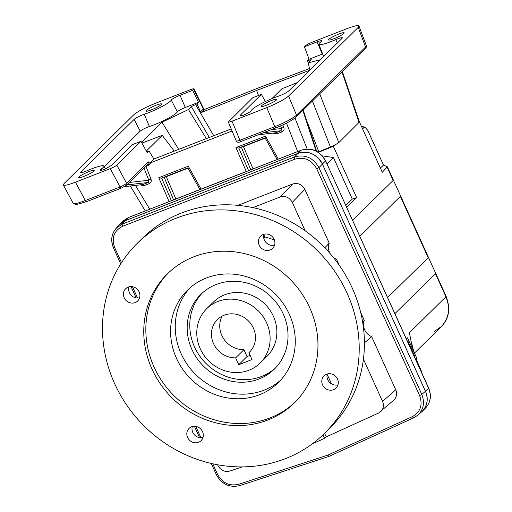 <?xml version="1.0" encoding="UTF-8"?>
<svg xmlns="http://www.w3.org/2000/svg" width="512" height="512" viewBox="0 0 512 512"><rect width="100%" height="100%" fill="white"/><g stroke="black" fill="none" stroke-linecap="round" stroke-linejoin="round"><path stroke-width="0.77" d="M425.389 408.23L425.389 408.23C430.573 402.541 431.635 395.872 428.582 388.218L428.659 388.077C431.744 395.738 430.656 402.458 425.389 408.23L422.272 411.302A19.059 17.613 -134.6 0 0 425.485 391.27L322.413 164.032A19.059 17.613 -134.6 0 0 298.016 153.325L125.382 220.595A19.059 17.613 -134.6 0 0 119.795 224.205A19.059 17.613 -134.6 0 0 118.355 225.83M261.504 105.786A8.576 1.21 -24.4 0 0 261.165 106.413A8.576 1.21 -24.4 0 0 269.478 103.974A8.576 1.21 -24.4 0 0 276.787 99.328A8.576 1.21 -24.4 0 0 269.907 101.139A8.576 1.21 -24.4 0 0 261.504 105.786M228.339 122.01L252.768 97.722L261.414 94.355L240.192 115.283L239.898 115.853L242.618 115.501A7.424 1.05 -24.4 0 0 251.411 110.547A19.258 2.72 -24.4 0 1 260.819 103.84A19.258 2.72 -24.4 0 1 278.496 96.147A7.424 1.05 -24.4 0 0 288.634 91.034L342.061 38.349A7.424 1.05 -24.4 0 0 342.362 37.811A7.424 1.05 -24.4 0 0 335.821 39.616A19.258 2.72 -24.4 0 1 318.854 44.32A19.258 2.72 -24.4 0 1 320.966 41.779A7.424 1.05 -24.4 0 0 321.786 40.806A7.424 1.05 -24.4 0 0 317.043 41.875L304.416 46.79L305.446 45.779C306.694 44.723 308.883 43.565 312.006 42.285L346.816 28.723C354.106 25.952 358.157 25.043 358.976 25.99L358.214 27.373L288.57 96.058L296.518 115.123C292.403 118.656 285.146 122.515 274.765 126.688L239.955 140.25C237.754 141.043 236.512 141.267 236.23 140.934L228.339 122.01C228.595 122.291 229.818 122.016 232.006 121.184L239.955 140.25A1.907 0.678 -111.3 0 0 241.126 141.427C238.758 142.682 237.126 142.515 236.23 140.934M288.57 96.058C284.429 99.539 277.178 103.398 266.81 107.622L232.006 121.184M328.928 39.29A8.576 1.21 -24.4 0 0 328.589 39.923A8.576 1.21 -24.4 0 0 336.896 37.485A8.576 1.21 -24.4 0 0 344.205 32.838A8.576 1.21 -24.4 0 0 337.331 34.65A8.576 1.21 -24.4 0 0 328.928 39.29M265.312 101.574L261.414 94.355M146.784 151.968L149.101 151.066L147.27 152.87L141.018 141.274L132.371 144.64L111.149 165.574L104.826 169.197A7.424 1.05 -24.4 0 1 100.083 170.278A7.424 1.05 -24.4 0 1 101.152 169.101A19.258 2.72 -24.4 0 0 103.91 166.048A19.258 2.72 -24.4 0 0 86.957 170.784A7.424 1.05 -24.4 0 1 80.422 172.614A7.424 1.05 -24.4 0 1 80.717 172.058L134.144 119.366A7.424 1.05 -24.4 0 1 144.282 114.259A19.258 2.72 -24.4 0 0 171.277 100.115A7.424 1.05 -24.4 0 1 180.032 95.264L192.666 90.342L198.534 102.317L185.299 107.475L180.032 95.264M192.666 90.342L193.696 89.325L203.366 109.043L204.717 109.37L259.674 87.424L309.478 68.512M317.997 152.096L334.323 145.376L333.35 146.336L318.349 152.326M232.09 131.008L149.734 163.136L148.32 161.862L148.134 163.866L126.317 185.376A1.907 1.76 -134.6 0 0 126.598 183.283C125.376 184.397 123.219 185.613 120.128 186.95L85.318 200.512C78.182 203.27 74.138 204.205 73.19 203.315L63.302 184.973C64.237 185.843 68.288 184.915 75.443 182.195L85.318 200.512A1.907 0.678 -111.3 0 0 86.49 201.683L76.243 204.621L73.19 203.315M282.067 131.866C283.866 130.957 284.435 129.459 283.789 127.354A1.907 0.474 -21.7 0 0 281.632 128.506L280.992 130.733A1.907 0.678 -111.3 0 1 282.067 131.866L276.813 133.914A1.907 0.678 68.7 0 0 275.731 132.781L258.022 134.842M143.955 167.981L148.838 180.25L148.198 182.477A1.907 0.678 -111.3 0 1 149.274 183.61C151.072 182.707 151.642 181.203 150.995 179.104A1.907 0.474 -21.7 0 0 148.838 180.25L129.267 182.464M140.128 184.902L144.019 185.658A1.907 0.678 68.7 0 0 142.938 184.531L124.39 186.682M147.84 164.154A1.907 0.678 -111.3 0 1 148.806 165.28L145.939 166.394A1.907 0.474 -21.7 0 0 145.363 166.592M209.325 137.434L191.366 106.643L197.005 103.827L198.534 102.317M320.403 59.706L308.179 62.867L311.245 59.725L309.011 60.192L307.539 60.755L308.218 62.822M309.67 70.291L256.621 90.438L201.69 112.371L200.518 111.853L197.005 103.827M258.534 95.475L256.621 90.438M141.606 142.355L162.003 122.234L178.707 149.37M206.355 138.592L188.454 109.517L162.003 122.234M231.213 128.909L153.894 159.04L149.101 151.066M174.253 151.104L162.24 135.366L141.984 143.059M309.85 70.118L308.179 62.867M271.91 98.63L281.965 88.717L297.126 82.662M185.299 107.475A6.726 0.954 155.6 0 0 177.37 111.872A19.955 2.822 155.6 0 1 149.389 126.528A6.726 0.954 155.6 0 0 140.205 131.155L104.218 166.65M193.696 89.325L193.92 88.896C193.645 88.627 192.422 88.909 190.253 89.734L155.45 103.296C145.082 107.52 137.83 111.373 133.69 114.861L64.051 183.546L63.302 184.973M191.366 106.643L188.454 109.517M162.24 135.366L146.31 151.085M322.624 53.965A6.726 0.954 -24.4 0 0 322.31 54.086L309.069 59.245L307.539 60.755M304.416 46.79L309.069 59.245M274.413 240.032A89.843 83.021 -134.6 0 0 264.813 236.922L263.878 238.643M128.173 287.117A8.576 7.923 45.4 0 1 138.355 290.534A8.576 7.923 45.4 0 1 137.702 300.954A8.576 7.923 45.4 0 1 126.035 300.41A8.576 7.923 45.4 0 1 125.658 288.742A8.576 7.923 45.4 0 1 128.173 287.117M139.622 297.715A8.576 7.923 45.4 0 1 129.395 292.646A8.576 7.923 45.4 0 1 128.922 286.867M202.125 293.19A52.41 48.429 -134.6 0 0 205.709 363.2A52.41 48.429 -134.6 0 0 275.667 367.763M260.211 362.982L266.957 356.333A38.112 35.219 -134.6 0 0 269.862 310.022A38.112 35.219 -134.6 0 0 224.608 294.835A38.112 35.219 -134.6 0 0 213.427 302.061L206.688 308.71A38.112 35.219 45.4 0 1 217.862 301.485A38.112 35.219 45.4 0 1 263.117 316.666A38.112 35.219 45.4 0 1 260.211 362.982A38.112 35.219 45.4 0 1 200.25 348.781A38.112 35.219 45.4 0 1 206.688 308.71M250.086 351.533L248.909 352.698L252.013 359.546L238.733 364.717L235.629 357.869A22.867 21.133 45.4 0 1 213.715 344.006A22.867 21.133 45.4 0 1 217.395 319.565A22.867 21.133 45.4 0 1 248.499 321.005A22.867 21.133 45.4 0 1 249.51 352.128A22.867 21.133 45.4 0 1 248.909 352.698M187.584 437.466A8.576 7.923 45.4 0 1 189.03 428.448A8.576 7.923 45.4 0 1 200.698 428.992A8.576 7.923 45.4 0 1 201.075 440.659A8.576 7.923 45.4 0 1 187.584 437.466M202.995 437.421A8.576 7.923 45.4 0 1 192.768 432.352A8.576 7.923 45.4 0 1 192.301 426.579M222.163 316.102A22.867 21.133 -134.6 0 0 223.565 338.592A22.867 21.133 -134.6 0 0 243.923 349.69L235.629 357.869M250.106 355.341L247.034 356.538L243.923 349.69M247.034 356.538L238.733 364.717M216.166 284.506A52.41 48.429 45.4 0 1 278.394 305.382A52.41 48.429 45.4 0 1 274.4 369.069A52.41 48.429 45.4 0 1 191.949 349.542A52.41 48.429 45.4 0 1 200.8 294.438A52.41 48.429 45.4 0 1 216.166 284.506M280.691 380.122A64.794 59.872 45.4 0 1 181.158 353.747A64.794 59.872 45.4 0 1 189.837 287.994M176.493 358.349A64.794 59.872 45.4 0 1 187.437 290.221A64.794 59.872 45.4 0 1 275.565 294.317A64.794 59.872 45.4 0 1 278.426 382.49A64.794 59.872 45.4 0 1 176.493 358.349M295.443 401.824A90.522 83.648 45.4 0 1 154.086 367.078A90.522 83.648 45.4 0 1 168.339 272.941M274.598 245.114A8.576 7.923 45.4 0 1 266.202 242.701A8.576 7.923 45.4 0 1 263.904 234.272M337.978 384.826A8.576 7.923 45.4 0 1 329.581 382.406A8.576 7.923 45.4 0 1 327.277 373.978M137.184 243.424L142.374 238.304A133.402 123.27 45.4 0 1 323.814 246.733A133.402 123.27 45.4 0 1 329.715 428.269L324.525 433.382A133.402 123.27 45.4 0 1 114.662 383.68A133.402 123.27 45.4 0 1 137.184 243.424A133.402 123.27 45.4 0 1 318.624 251.846A133.402 123.27 45.4 0 1 324.525 433.382M152.013 369.126A90.522 83.648 45.4 0 1 167.296 273.952A90.522 83.648 45.4 0 1 290.413 279.667A90.522 83.648 45.4 0 1 294.419 402.854A90.522 83.648 45.4 0 1 152.013 369.126M274.131 239.341A8.576 7.923 45.4 0 1 272.685 248.352A8.576 7.923 45.4 0 1 261.018 247.814A8.576 7.923 45.4 0 1 260.64 236.141A8.576 7.923 45.4 0 1 274.131 239.341M333.542 389.69A8.576 7.923 45.4 0 1 323.36 386.272A8.576 7.923 45.4 0 1 324.013 375.853A8.576 7.923 45.4 0 1 335.68 376.39A8.576 7.923 45.4 0 1 336.058 388.064A8.576 7.923 45.4 0 1 333.542 389.69M330.054 253.478A12.384 11.45 -134.6 0 1 329.235 243.168L304.838 189.376L292.288 202.368C289.421 197.357 285.357 195.571 280.09 197.011L252.877 207.616M304.838 189.376C301.971 184.365 297.907 182.579 292.64 184.019L237.92 205.344M333.28 257.325A12.384 11.45 -134.6 0 0 336.55 259.29L335.533 260.186M329.235 243.168L324.806 247.75M362.656 322.189L364.307 320.48A12.384 11.45 -134.6 0 0 371.616 336.602L364.41 342.925M264.813 236.922L263.795 234.682M327.174 374.394L331.482 383.885M322.963 434.899L324.531 438.355L326.214 436.87L324.602 433.312M324.531 438.355L312.064 444.026M371.616 336.602L395.744 389.786C397.331 393.818 396.678 397.261 393.805 400.115L378.598 413.05L326.214 436.87M113.517 247.712C110.586 240.493 111.43 234.054 116.051 228.397L122.323 224.07L294.522 156.966L298.003 153.363C308.538 150.483 316.666 154.048 322.394 164.077L318.912 167.674L316.742 168.826C311.59 159.808 304.275 156.589 294.797 159.187A1.907 0.678 -111.3 0 1 294.522 156.966C305.05 154.086 313.184 157.658 318.912 167.674L421.792 394.477C424.954 402.534 423.661 409.421 417.914 415.13L413.85 417.76A1.907 0.691 -114.5 0 1 413.779 417.805A1.907 0.691 -114.5 0 1 412.474 416.582L327.725 455.149L238.707 484.294A1.907 0.659 -108.1 0 0 239.821 485.594L328.928 456.422L327.725 455.149M412.474 416.582C420.525 411.917 422.912 404.934 419.622 395.622L421.792 394.477L425.446 391.251C428.608 399.309 427.315 406.195 421.568 411.904L417.914 415.13L413.779 417.805L328.928 456.422M292.288 202.368L305.19 230.81M242.419 466.899L229.702 471.072C224.576 472.224 220.653 470.387 217.946 465.555L217.587 464.774M380.634 411.731C383.507 408.877 384.154 405.434 382.573 401.402L363.424 359.181M413.702 417.824L328.954 456.41M364.307 320.48L360.685 312.499M339.27 265.28L336.55 259.29M298.003 153.363L125.427 220.614L119.155 224.941L116.051 228.397C111.36 234.131 110.496 240.614 113.453 247.846L120.73 263.898M425.446 391.251L322.394 164.077M420.73 412.646A19.059 17.613 -134.6 0 0 422.272 411.302M342.342 71.488L359.411 122.048L338.784 142.63L334.323 145.376M78.912 176.934A8.576 1.21 -24.4 0 0 78.573 177.568A8.576 1.21 -24.4 0 0 85.453 175.757A8.576 1.21 -24.4 0 0 93.85 171.11A8.576 1.21 -24.4 0 0 94.189 170.483A8.576 1.21 -24.4 0 0 87.315 172.294A8.576 1.21 -24.4 0 0 78.912 176.934M141.018 141.274L116.813 165.139C115.565 166.195 113.376 167.354 110.253 168.627L75.443 182.195M146.336 110.445A8.576 1.21 -24.4 0 0 145.997 111.078A8.576 1.21 -24.4 0 0 152.87 109.267A8.576 1.21 -24.4 0 0 161.274 104.621A8.576 1.21 -24.4 0 0 161.613 103.994A8.576 1.21 -24.4 0 0 154.739 105.798A8.576 1.21 -24.4 0 0 146.336 110.445M125.382 220.595L128.518 217.504L122.918 221.126L128.608 217.446A1.907 0.659 -111.4 0 1 128.704 217.427M153.894 159.04L149.734 163.136M121.382 188.064A1.907 0.678 -111.3 0 1 121.299 188.122A1.907 0.678 -111.3 0 1 120.128 186.95L110.253 168.627M241.216 141.37A1.907 0.678 -111.3 0 1 241.126 141.427L275.936 127.866A1.907 0.678 -111.3 0 1 274.765 126.688L266.81 107.622M358.976 25.99L366.342 45.677L365.562 47.034L296.518 115.123A1.907 1.76 -134.6 0 1 296.16 117.037C292.122 120.442 285.382 124.051 275.936 127.866A1.907 0.678 -111.3 0 0 276.019 127.808M253.056 168.87L243.322 146.317M246.285 171.494L235.968 147.616L238.765 148.064M235.968 147.616L265.478 136.122L265.088 137.83M199.91 189.542L187.872 167.898L161.453 178.214L158.784 177.696L188.294 166.195L187.904 167.91M175.866 198.95L166.131 176.39M415.712 359.533L416.864 358.394L407.507 337.779L406.355 338.912M407.526 341.491L407.904 341.12L414.918 356.582L414.541 356.954M414.918 356.582L414.458 356.762M407.507 337.779L406.093 338.33M434.304 331.411L441.293 326.643C448.96 318.214 450.502 308.262 445.914 296.787L435.43 273.67L394.893 313.645M416.192 359.053L417.907 363.194A5.715 0.806 155.6 0 1 417.677 363.616L415.904 359.341M412.71 349.235L409.395 332.8L445.914 296.787A5.715 0.806 155.6 0 0 446.138 296.365L428.499 257.478L387.584 297.53M359.827 236.333L400.358 196.358L400.429 195.597L393.427 180.166L352.512 220.218M393.427 180.166L387.366 166.797L382.285 172.294L359.187 121.376M333.35 146.336L356.614 197.613L346.694 207.392M361.491 126.464L364.774 127.046L367.635 130.189A5.638 2.003 68.7 0 1 368.134 131.194L383.488 165.043L387.366 166.797M435.43 273.67L435.501 272.909M414.464 353.101L441.293 326.643C449.075 318.733 450.688 308.646 446.138 296.365M412.058 344.634L413.734 351.501M345.818 205.453L352.294 199.072L356.614 197.613M380.384 168.102L383.488 165.043M364.774 127.046L362.554 128.8M322.413 164.032L325.504 160.986C319.782 150.957 311.661 147.373 301.152 150.234A1.907 0.691 -111.2 0 1 301.242 150.17A1.907 0.691 -111.2 0 1 301.35 150.157M352.294 199.072L333.44 157.517L322.368 155.866M333.44 157.517L326.97 163.898M215.264 183.558L301.152 150.234L298.016 153.325M240.192 115.283L240.563 115.987M294.989 118.042L307.149 149.005M302.861 110.426L316.058 151.002M306.694 120.723L318.822 151.757M312.422 100.998L330.451 147.11M135.482 185.427L149.728 209.178M158.784 177.696L169.107 201.594M201.03 189.107L188.294 166.195M278.253 159.091L265.478 136.122M286.49 123.13L297.658 151.565M283.789 127.354L282.822 124.915M272.922 133.158L276.813 133.914M148.806 165.28L150.842 162.662M150.995 179.104L145.939 166.394A1.907 0.678 -111.3 0 0 145.811 166.15M144.019 185.658L149.274 183.61M124.518 186.618L142.938 184.531L148.198 182.477L126.797 184.902M213.734 135.718L195.488 104.429M309.331 61.728L309.011 60.192M200.518 111.853L203.366 109.043A0.954 0.883 -134.6 0 0 204.563 109.536L204.717 109.37M204.563 109.536L201.69 112.371M101.715 170.227L101.152 169.101M81.069 172.742L80.717 172.058M140.205 131.155L134.144 119.366M149.389 126.528L144.282 114.259M177.37 111.872L171.277 100.115M322.31 54.086L317.043 41.875M337.338 43.008L335.821 39.616M238.707 484.294C229.478 486.368 222.426 483.059 217.549 474.368L216.333 474.643C221.69 484.282 229.523 487.93 239.821 485.594A1.907 0.659 -108.1 0 0 239.91 485.536M292.64 184.019L280.09 197.011M395.744 389.786L382.573 401.402M217.549 474.368L212.755 463.802M200.915 437.702L195.795 426.413M137.542 297.997L132.422 286.707M121.517 262.669L114.669 247.571L113.453 247.846M316.742 168.826L419.622 395.622M114.669 247.571C111.322 237.843 113.958 230.752 122.592 226.291L294.797 159.187M122.592 226.291A1.907 0.678 -111.3 0 1 122.323 224.07L125.427 220.614M341.978 71.853L359.104 122.592M215.072 183.635L128.518 217.504A1.907 0.659 -111.4 0 1 128.608 217.446L301.242 150.17C311.808 147.277 319.917 150.835 325.581 160.845L428.582 388.218L425.485 391.27M116.813 165.139L126.598 183.283L148.32 161.862M86.579 201.626A1.907 0.678 -111.3 0 1 86.49 201.683L121.299 188.122L126.317 185.376M366.342 45.677C366.829 46.067 366.451 47.155 365.203 48.947A1.907 1.76 -134.6 0 0 365.562 47.034L358.214 27.373M241.312 147.098L250.765 169.76M243.718 146.483L265.216 138.106M238.835 148.064L248.576 170.611M161.645 178.144L171.398 200.704M164.128 177.178L173.581 199.846M166.528 176.563L188.032 168.186M271.283 129.677L281.632 128.506L280.608 125.92M263.482 132.717L280.992 130.733L275.731 132.781L258.227 134.765M421.306 371.872A5.715 5.715 0 0 0 420.794 369.568A5.715 0.806 155.6 0 1 420.57 369.99L420.493 370.067M420.934 371.046A5.715 5.28 45.4 0 0 420.57 369.99L417.677 363.616M387.226 167.418L393.043 180.243M400.358 196.358L428.115 257.555M319.699 93.818L338.784 142.63M361.638 126.778L364.154 127.226M103.91 166.048L105.408 168.934M318.854 44.32L323.629 56.525M316.64 151.302L303.226 110.067M145.261 210.925L130.317 186.016M365.203 48.947L296.16 117.037M203.93 109.312L193.92 88.896M277.133 159.526L265.062 137.824L238.643 148.141M428.499 257.478L400.429 195.597M131.027 286.586L136.147 297.882M194.4 426.298L199.52 437.587M211.258 463.462L216.333 474.643M122.918 221.126L119.795 224.205M428.659 388.077L325.581 160.845M417.907 363.194L420.794 369.568"/></g></svg>
